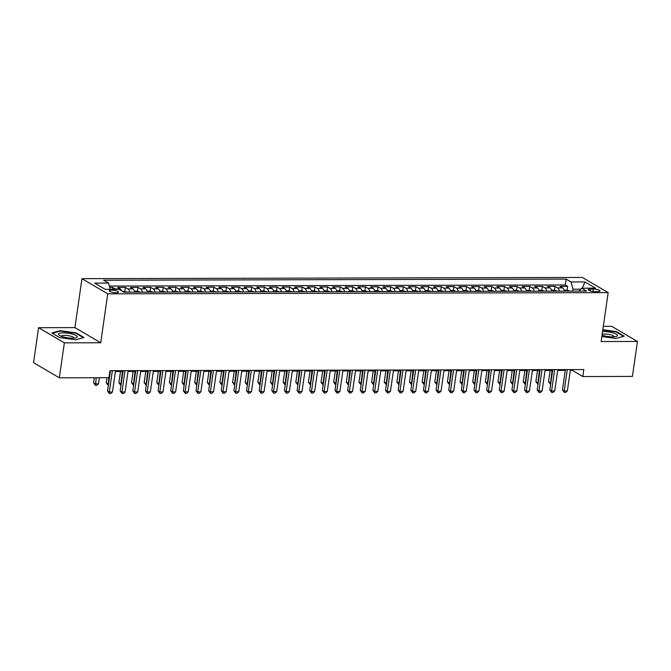 <?xml version="1.0" encoding="UTF-8"?>
<svg xmlns="http://www.w3.org/2000/svg" width="671" height="671" viewBox="0 0 671 671"><rect width="100%" height="100%" fill="white"/><g stroke="black" fill="none" stroke-linecap="round" stroke-linejoin="round"><path stroke-width="1.01" d="M116.125 292.782A4.663 1.141 8.2 0 0 118.507 292.137A4.663 1.141 8.2 0 0 116.309 290.82A4.663 1.141 8.2 0 0 111.663 290.157A4.663 1.141 8.2 0 0 109.272 290.803A4.663 1.141 8.2 0 0 111.47 292.128A4.663 1.141 8.2 0 0 116.125 292.782M38.591 327.691L64.374 342.856L100.7 342.772L74.917 327.607L38.591 327.691L33.55 362.65L59.333 377.815L108.937 377.698L109.943 370.702L583.82 369.553L582.814 376.54L632.409 376.423L637.45 341.464L611.667 326.299L603.313 326.324M74.917 327.607L81.971 278.666L582.386 277.45L608.169 292.615L107.754 293.831L81.971 278.666M564.445 291.113A5.829 2.902 -90.1 0 0 562.6 287.851L560.059 286.358L567.641 286.341L567.087 290.182M559.396 291.13A5.829 2.902 -90.1 0 0 557.542 287.867L555.001 286.374L554.447 290.216M555.001 286.374L547.419 286.391L549.96 287.884A5.829 2.902 -90.1 0 1 551.814 291.147M539.174 291.18A5.829 2.902 -90.1 0 0 537.328 287.918L534.779 286.416L542.361 286.4L541.807 290.249M526.542 291.206A5.829 2.902 -90.1 0 0 524.688 287.943L522.147 286.45L529.729 286.433L529.176 290.275M513.902 291.239A5.829 2.902 -90.1 0 0 512.048 287.976L509.507 286.483L517.089 286.467L516.536 290.308M501.262 291.273A5.829 2.902 -90.1 0 0 499.417 288.01L496.875 286.509L504.458 286.492L503.904 290.342L501.011 290.35M488.631 291.298A5.829 2.902 -90.1 0 0 486.777 288.035L484.236 286.542L491.818 286.525L491.264 290.367M475.991 291.331A5.829 2.902 -90.1 0 0 474.145 288.069L471.596 286.576L479.178 286.559L478.624 290.4M463.351 291.365A5.829 2.902 -90.1 0 0 461.505 288.102L458.964 286.601L466.546 286.584L465.993 290.434L463.099 290.442M450.719 291.39A5.829 2.902 -90.1 0 0 448.865 288.127L446.324 286.634L453.906 286.618L453.353 290.459M438.079 291.424A5.829 2.902 -90.1 0 0 436.234 288.161L433.692 286.668L441.266 286.651L440.713 290.493M425.448 291.457A5.829 2.902 -90.1 0 0 423.594 288.195L421.053 286.693L428.635 286.676L428.081 290.526L425.188 290.535M412.808 291.482A5.829 2.902 -90.1 0 0 410.962 288.22L408.413 286.727L415.995 286.71L415.441 290.551M400.168 291.516A5.829 2.902 -90.1 0 0 398.322 288.253L395.781 286.76L403.363 286.743L402.81 290.585M387.536 291.55A5.829 2.902 -90.1 0 0 385.682 288.287L383.141 286.785L390.723 286.769L390.17 290.618L387.276 290.627M374.896 291.575A5.829 2.902 -90.1 0 0 373.051 288.312L370.501 286.819L378.083 286.802L377.53 290.644M362.256 291.608A5.829 2.902 -90.1 0 0 360.411 288.345L357.869 286.853L365.452 286.836L364.898 290.677M349.625 291.642A5.829 2.902 -90.1 0 0 347.771 288.379L345.23 286.878L352.812 286.861L352.258 290.711L349.373 290.719M336.985 291.667A5.829 2.902 -90.1 0 0 335.139 288.404L332.598 286.911L340.172 286.894L339.618 290.736M324.353 291.7A5.829 2.902 -90.1 0 0 322.499 288.438L319.958 286.945L327.54 286.928L326.987 290.769M311.713 291.734A5.829 2.902 -90.1 0 0 309.868 288.471L307.318 286.97L314.9 286.953L314.347 290.803L311.461 290.811M299.073 291.759A5.829 2.902 -90.1 0 0 297.228 288.496L294.686 287.003L302.269 286.987L301.715 290.828M286.442 291.793A5.829 2.902 -90.1 0 0 284.588 288.53L282.046 287.037L289.629 287.02L289.075 290.862M273.802 291.826A5.829 2.902 -90.1 0 0 271.956 288.564L269.406 287.062L276.989 287.045L276.435 290.895L273.55 290.904M261.162 291.851A5.829 2.902 -90.1 0 0 259.316 288.589L256.775 287.096L264.357 287.079L263.804 290.92M248.53 291.885A5.829 2.902 -90.1 0 0 246.676 288.622L244.135 287.129L251.717 287.113L251.164 290.954M235.89 291.919A5.829 2.902 -90.1 0 0 234.045 288.656L231.503 287.154L239.086 287.138L238.524 290.988L235.638 290.996M223.258 291.944A5.829 2.902 -90.1 0 0 221.405 288.681L218.863 287.188L226.446 287.171L225.892 291.013M210.619 291.977A5.829 2.902 -90.1 0 0 208.773 288.715L206.223 287.222L213.806 287.205L213.252 291.046M197.979 292.011A5.829 2.902 -90.1 0 0 196.133 288.748L193.592 287.247L201.174 287.23L200.621 291.08L197.727 291.088M185.347 292.036A5.829 2.902 -90.1 0 0 183.493 288.773L180.952 287.28L188.534 287.263L187.981 291.105M172.707 292.07A5.829 2.902 -90.1 0 0 170.862 288.807L168.312 287.314L175.894 287.297L175.341 291.139M160.067 292.103A5.829 2.902 -90.1 0 0 158.222 288.84L155.68 287.339L163.263 287.322L162.709 291.172M147.435 292.128A5.829 2.902 -90.1 0 0 145.582 288.865L143.04 287.373L150.623 287.356L150.069 291.197M134.796 292.162A5.829 2.902 -90.1 0 0 132.95 288.899L130.409 287.406L137.991 287.389L137.429 291.231M121.761 290.879A5.829 2.902 -90.1 0 0 120.31 288.933L117.769 287.431L125.351 287.414L124.798 291.264M593.323 289.025L590.539 289.033A4.521 1.107 8.2 0 0 588.232 289.662A4.521 1.107 8.2 0 0 590.354 290.937A4.521 1.107 8.2 0 0 594.858 291.575L597.643 291.566A4.521 1.107 8.2 0 0 599.949 290.946A4.521 1.107 8.2 0 0 597.819 289.662A4.521 1.107 8.2 0 0 593.323 289.025L592.971 291.457M580.725 289.176L573.009 289.193L571.029 281.963L566.148 279.094L103.644 280.218L108.517 283.087L94.619 283.12L105.213 289.352L119.111 289.318L123.992 292.187L586.496 291.063L581.623 288.195L578.998 291.08M571.029 281.963L584.927 281.929L595.521 288.161L581.623 288.195M567.641 286.341L565.301 284.965L109.339 286.072M115.739 289.327A5.829 2.902 89.9 0 0 115.261 288.941L112.711 287.448L109.717 287.456M125.351 287.414L127.893 288.916A5.829 2.902 89.9 0 1 129.746 292.17M137.991 287.389L140.533 288.882A5.829 2.902 89.9 0 1 142.378 292.145M150.623 287.356L153.164 288.849A5.829 2.902 89.9 0 1 155.018 292.111M163.263 287.322L165.804 288.824A5.829 2.902 89.9 0 1 167.649 292.078M175.894 287.297L178.444 288.79A5.829 2.902 89.9 0 1 180.289 292.053M188.534 287.263L191.076 288.756A5.829 2.902 89.9 0 1 192.929 292.019M201.174 287.23L203.716 288.731A5.829 2.902 89.9 0 1 205.561 291.986M213.806 287.205L216.356 288.698A5.829 2.902 89.9 0 1 218.201 291.96M226.446 287.171L228.987 288.664A5.829 2.902 89.9 0 1 230.841 291.927M239.086 287.138L241.627 288.639A5.829 2.902 89.9 0 1 243.472 291.893M251.717 287.113L254.259 288.605A5.829 2.902 89.9 0 1 256.112 291.868M264.357 287.079L266.899 288.572A5.829 2.902 89.9 0 1 268.744 291.835M276.989 287.045L279.539 288.547A5.829 2.902 89.9 0 1 281.384 291.801M289.629 287.02L292.17 288.513A5.829 2.902 89.9 0 1 294.024 291.776M302.269 286.987L304.81 288.48A5.829 2.902 89.9 0 1 306.655 291.742M314.9 286.953L317.442 288.455A5.829 2.902 89.9 0 1 319.295 291.709M327.54 286.928L330.082 288.421A5.829 2.902 89.9 0 1 331.935 291.684M340.172 286.894L342.722 288.387A5.829 2.902 89.9 0 1 344.567 291.65M352.812 286.861L355.353 288.362A5.829 2.902 89.9 0 1 357.207 291.617M365.452 286.836L367.993 288.329A5.829 2.902 89.9 0 1 369.838 291.591M378.083 286.802L380.633 288.295A5.829 2.902 89.9 0 1 382.478 291.558M390.723 286.769L393.265 288.27A5.829 2.902 89.9 0 1 395.118 291.524M403.363 286.743L405.905 288.236A5.829 2.902 89.9 0 1 407.75 291.499M415.995 286.71L418.536 288.203A5.829 2.902 89.9 0 1 420.39 291.466M428.635 286.676L431.176 288.178A5.829 2.902 89.9 0 1 433.03 291.432M441.266 286.651L443.816 288.144A5.829 2.902 89.9 0 1 445.661 291.407M453.906 286.618L456.448 288.111A5.829 2.902 89.9 0 1 458.301 291.373M466.546 286.584L469.088 288.085A5.829 2.902 89.9 0 1 470.933 291.34M479.178 286.559L481.728 288.052A5.829 2.902 89.9 0 1 483.573 291.315M491.818 286.525L494.359 288.018A5.829 2.902 89.9 0 1 496.213 291.281M504.458 286.492L506.999 287.993A5.829 2.902 89.9 0 1 508.844 291.248M517.089 286.467L519.631 287.96A5.829 2.902 89.9 0 1 521.484 291.222M529.729 286.433L532.271 287.926A5.829 2.902 89.9 0 1 534.124 291.189M542.361 286.4L544.911 287.901A5.829 2.902 89.9 0 1 546.756 291.155M572.732 291.097L573.009 289.193M64.374 342.856L59.333 377.815M100.7 342.772L107.754 293.831M608.169 292.615L601.115 341.556L637.45 341.464M570.325 370.4L572.363 370.392L582.814 376.54M109.826 371.516L110.346 371.516M115.395 371.508L122.986 371.491M128.035 371.474L135.626 371.457M140.675 371.44L148.257 371.424M153.307 371.415L160.897 371.399M165.947 371.382L173.529 371.365M178.578 371.348L186.169 371.331M191.218 371.323L198.809 371.306M203.858 371.289L211.44 371.273M216.49 371.256L224.08 371.239M229.13 371.231L236.72 371.214M241.77 371.197L249.352 371.18M254.401 371.164L261.992 371.147M267.041 371.138L274.624 371.122M279.673 371.105L287.263 371.088M292.313 371.071L299.903 371.055M304.953 371.046L312.535 371.029M317.584 371.013L325.175 370.996M330.224 370.979L337.807 370.962M342.864 370.954L350.447 370.937M355.496 370.92L363.086 370.904M368.136 370.887L375.718 370.87M380.767 370.862L388.358 370.845M393.407 370.828L400.998 370.811M406.047 370.795L413.63 370.778M418.679 370.769L426.27 370.753M431.319 370.736L438.901 370.719M443.959 370.702L451.541 370.686M456.59 370.677L464.181 370.66M469.23 370.644L476.813 370.627M481.862 370.61L489.453 370.593M494.502 370.585L502.093 370.568M507.142 370.551L514.724 370.535M519.773 370.518L527.364 370.501M532.413 370.493L539.996 370.476M545.053 370.459L552.636 370.442M557.685 370.426L565.276 370.409M572.48 369.578L572.363 370.392M565.301 284.965L566.148 279.094M112.711 287.448L112.443 289.335M108.517 283.087L110.237 289.344M582.269 288.195L584.927 281.929M601.845 336.523L615.894 338.486L624.206 336.179L616.439 331.608L602.826 329.704M59.593 337.547L75.672 339.803L83.984 337.488L76.217 332.925L60.138 330.669L51.826 332.984L59.593 337.547M616.372 332.095L616.439 331.608M60.071 331.164L60.138 330.669M76.15 333.412L76.217 332.925M565.393 369.595L562.466 389.91L564.202 390.933L567.28 369.587M567.364 390.925L565.636 392.443L564.37 392.443L564.202 390.933L567.364 390.925L570.442 369.587M564.37 392.443L562.466 389.91M564.194 290.191L567.121 290.182L569.771 291.004A3.858 1.921 89.9 0 1 569.914 291.105M550.153 370.451L548.526 381.715L550.866 382.738M567.062 291.113L566.441 291.113M552.04 370.442L550.43 384.248L548.526 381.715M602.038 335.173A9.469 2.323 8.2 0 0 612.623 336.867A9.469 2.323 8.2 0 0 616.372 336.423A9.469 2.323 8.2 0 0 614.67 333.42A9.469 2.323 8.2 0 0 603.565 331.541A9.469 2.323 8.2 0 0 602.558 331.558M614.267 336.8A6.484 1.585 8.2 0 0 614.267 336.783A6.484 1.585 8.2 0 0 611.214 334.946A6.484 1.585 8.2 0 0 604.747 334.032A6.484 1.585 8.2 0 0 602.155 334.343M602.768 330.082L616.146 331.96L623.602 336.347M77.249 336.834A9.469 2.323 8.2 0 0 68.048 333.202A9.469 2.323 8.2 0 0 58.486 334.2A9.469 2.323 8.2 0 0 59.291 335.307A9.469 2.323 8.2 0 0 67.536 337.815A9.469 2.323 8.2 0 0 76.15 337.739A9.469 2.323 8.2 0 0 77.249 336.834M74.045 338.117A6.484 1.585 8.2 0 0 74.045 338.1A6.484 1.585 8.2 0 0 74.045 338.075A6.484 1.585 8.2 0 0 67.805 335.592A6.484 1.585 8.2 0 0 61.212 336.246A6.484 1.585 8.2 0 0 61.212 336.263M52.38 333.311L60.34 331.088L75.924 333.277L83.372 337.664M552.753 369.629L549.826 389.943L551.57 390.967L554.64 369.62M554.724 390.958L552.996 392.468L551.73 392.476L551.57 390.967L554.724 390.958L557.802 369.612M551.73 392.476L549.826 389.943M540.113 369.654L537.186 389.968L538.93 391L542.009 369.654M542.093 390.992L540.356 392.501L539.098 392.501L538.93 391L542.093 390.992L545.171 369.646M539.098 392.501L537.186 389.968M527.481 369.687L524.554 390.002L526.299 391.025L529.369 369.679M529.453 391.017L527.725 392.535L526.458 392.535L526.299 391.025L529.453 391.017L532.531 369.679M526.458 392.535L524.554 390.002M514.842 369.721L511.914 390.036L513.659 391.059L516.737 369.713M516.821 391.05L515.085 392.56L513.818 392.569L513.659 391.059L516.821 391.05L519.891 369.704M513.818 392.569L511.914 390.036M551.562 290.224L554.481 290.216L557.14 291.038A3.858 1.921 89.9 0 1 557.274 291.13M537.513 370.476L535.886 381.74L538.226 382.764M554.431 291.139L553.81 291.139M539.4 370.476L537.798 384.273L535.886 381.74M538.922 290.258L541.841 290.249L544.5 291.063A3.858 1.921 89.9 0 1 544.642 291.164M524.873 370.509L523.254 381.774L525.594 382.797M541.791 291.172L541.17 291.172M526.769 370.501L525.158 384.307L523.254 381.774M526.282 290.283L529.209 290.275L531.86 291.097A3.858 1.921 89.9 0 1 532.002 291.197M512.241 370.543L510.614 381.807L512.954 382.831M529.151 291.206L528.53 291.206M514.129 370.535L512.518 384.34L510.614 381.807M513.65 290.317L516.569 290.308L519.228 291.13A3.858 1.921 89.9 0 1 519.362 291.222M499.601 370.568L497.983 381.833L500.314 382.856M516.519 291.231L515.898 291.231M501.489 370.568L499.887 384.366L497.983 381.833M502.21 369.746L499.283 390.061L501.019 391.092L504.097 369.746M504.181 391.084L502.445 392.594L501.187 392.594L501.019 391.092L504.181 391.084L507.259 369.738M501.187 392.594L499.283 390.061M503.929 290.342L506.588 291.155A3.858 1.921 89.9 0 1 506.731 291.256M486.961 370.602L485.343 381.866L487.683 382.889M503.879 291.264L503.258 291.264M488.857 370.593L487.247 384.399L485.343 381.866M489.57 369.78L486.643 390.094L488.387 391.118L491.457 369.771M491.541 391.109L489.813 392.627L488.547 392.627L488.387 391.118L491.541 391.109L494.619 369.771M488.547 392.627L486.643 390.094M488.371 290.375L491.298 290.367L493.957 291.189A3.858 1.921 89.9 0 1 494.091 291.289M474.33 370.635L472.703 381.9L475.043 382.923M491.247 291.298L490.618 291.298M476.217 370.627L474.607 384.433L472.703 381.9M476.93 369.813L474.003 390.128L475.747 391.151L478.826 369.805M478.909 391.143L477.173 392.652L475.915 392.661L475.747 391.151L478.909 391.143L481.979 369.796M475.915 392.661L474.003 390.128M475.739 290.409L478.658 290.4L481.317 291.222A3.858 1.921 89.9 0 1 481.459 291.315M461.69 370.66L460.071 381.925L462.411 382.948M478.608 291.323L477.987 291.323M463.586 370.66L461.975 384.458L460.071 381.925M464.298 369.838L461.371 390.153L463.107 391.185L466.186 369.838M466.27 391.176L464.542 392.686L463.275 392.686L463.107 391.185L466.27 391.176L469.348 369.83M463.275 392.686L461.371 390.153M466.026 290.434L468.677 291.248A3.858 1.921 89.9 0 1 468.819 291.348M449.058 370.694L447.431 381.958L449.771 382.982M465.968 291.357L465.347 291.357M450.946 370.686L449.335 384.491L447.431 381.958M451.658 369.872L448.731 390.186L450.476 391.21L453.554 369.864M453.63 391.201L451.902 392.72L450.635 392.72L450.476 391.21L453.63 391.201L456.708 369.864M450.635 392.72L448.731 390.186M450.467 290.468L453.386 290.459L456.045 291.281A3.858 1.921 89.9 0 1 456.179 291.382M436.418 370.728L434.791 381.992L437.131 383.015M453.336 291.39L452.715 291.39M438.306 370.719L436.704 384.525L434.791 381.992M439.019 369.906L436.091 390.22L437.836 391.243L440.914 369.897M440.998 391.235L439.262 392.745L438.004 392.753L437.836 391.243L440.998 391.235L444.076 369.889M438.004 392.753L436.091 390.22M437.827 290.501L440.746 290.493L443.405 291.315A3.858 1.921 89.9 0 1 443.548 291.407M423.778 370.753L422.16 382.017L424.5 383.04M440.696 291.415L440.075 291.415M425.674 370.753L424.064 384.55L422.16 382.017M426.387 369.931L423.46 390.245L425.204 391.277L428.274 369.931M428.358 391.268L426.63 392.778L425.364 392.778L425.204 391.277L428.358 391.268L431.436 369.922M425.364 392.778L423.46 390.245M428.115 290.526L430.765 291.34A3.858 1.921 89.9 0 1 430.908 291.44M411.147 370.786L409.52 382.051L411.86 383.074M428.056 291.449L427.435 291.449M413.034 370.778L411.424 384.584L409.52 382.051M413.747 369.964L410.82 390.279L412.564 391.302L415.643 369.956M415.726 391.294L413.99 392.812L412.724 392.812L412.564 391.302L415.726 391.294L418.796 369.956M412.724 392.812L410.82 390.279M412.556 290.56L415.475 290.551L418.134 291.373A3.858 1.921 89.9 0 1 418.268 291.474M398.507 370.82L396.888 382.084L399.22 383.107M415.424 291.482L414.804 291.482M400.402 370.811L398.792 384.617L396.888 382.084M399.916 290.593L402.835 290.585L405.494 291.407A3.858 1.921 89.9 0 1 405.636 291.499M385.867 370.845L384.248 382.109L386.588 383.133M402.785 291.508L402.164 291.508M387.763 370.845L386.152 384.642L384.248 382.109M390.203 290.618L392.862 291.432A3.858 1.921 89.9 0 1 392.996 291.533M373.235 370.878L371.608 382.143L373.948 383.166M390.153 291.541L389.524 291.541M375.123 370.87L373.512 384.676L371.608 382.143M401.115 369.998L398.188 390.312L399.924 391.336L403.003 369.989M403.086 391.327L401.35 392.837L400.092 392.845L399.924 391.336L403.086 391.327L406.165 369.981M400.092 392.845L398.188 390.312M388.475 370.023L385.548 390.337L387.293 391.369L390.363 370.023M390.447 391.361L388.719 392.87L387.452 392.87L387.293 391.369L390.447 391.361L393.525 370.015M387.452 392.87L385.548 390.337M375.835 370.056L372.908 390.371L374.653 391.394L377.731 370.048M377.815 391.386L376.079 392.904L374.821 392.904L374.653 391.394L377.815 391.386L380.885 370.048M374.821 392.904L372.908 390.371M374.644 290.652L377.563 290.644L380.222 291.466A3.858 1.921 89.9 0 1 380.365 291.566M360.595 370.912L358.977 382.176L361.317 383.2M377.513 291.575L376.892 291.575M362.491 370.904L360.881 384.709L358.977 382.176M363.204 370.09L360.277 390.405L362.013 391.428L365.091 370.082M365.175 391.419L363.447 392.929L362.181 392.938L362.013 391.428L365.175 391.419L368.253 370.073M362.181 392.938L360.277 390.405M362.005 290.686L364.932 290.677L367.582 291.499A3.858 1.921 89.9 0 1 367.725 291.591M347.964 370.937L346.337 382.202L348.677 383.225M364.873 291.6L364.252 291.6M349.851 370.937L348.241 384.735L346.337 382.202M350.564 370.115L347.637 390.43L349.381 391.461L352.46 370.115M352.535 391.453L350.807 392.963L349.541 392.963L349.381 391.461L352.535 391.453L355.613 370.107M349.541 392.963L347.637 390.43M352.292 290.711L354.951 291.524A3.858 1.921 89.9 0 1 355.085 291.625M335.324 370.971L333.697 382.235L336.037 383.258M352.241 291.633L351.621 291.633M337.211 370.962L335.609 384.768L333.697 382.235M337.932 370.149L334.997 390.463L336.741 391.487L339.82 370.14M339.903 391.478L338.167 392.996L336.909 392.996L336.741 391.487L339.903 391.478L342.982 370.14M336.909 392.996L334.997 390.463M336.733 290.744L339.652 290.736L342.311 291.558A3.858 1.921 89.9 0 1 342.453 291.659M322.684 371.004L321.065 382.269L323.405 383.292M339.601 291.667L338.981 291.667M324.579 370.996L322.969 384.802L321.065 382.269M325.292 370.182L322.365 390.497L324.11 391.52L327.18 370.174M327.263 391.512L325.536 393.021L324.269 393.03L324.11 391.52L327.263 391.512L330.342 370.166M324.269 393.03L322.365 390.497M324.093 290.778L327.02 290.769L329.679 291.591A3.858 1.921 89.9 0 1 329.813 291.684M310.052 371.029L308.425 382.294L310.765 383.317M326.962 291.692L326.341 291.692M311.94 371.029L310.329 384.827L308.425 382.294M312.652 370.207L309.725 390.522L311.47 391.554L314.548 370.207M314.632 391.545L312.896 393.055L311.629 393.055L311.47 391.554L314.632 391.545L317.702 370.199M311.629 393.055L309.725 390.522M314.38 290.803L317.039 291.617A3.858 1.921 89.9 0 1 317.173 291.717M297.412 371.063L295.794 382.327L298.125 383.351M314.33 291.726L313.709 291.726M299.308 371.055L297.698 384.86L295.794 382.327M300.021 370.241L297.094 390.556L298.83 391.579L301.908 370.233M301.992 391.57L300.256 393.089L298.998 393.089L298.83 391.579L301.992 391.57L305.07 370.233M298.998 393.089L297.094 390.556M298.821 290.837L301.74 290.828L304.399 291.65A3.858 1.921 89.9 0 1 304.542 291.751M284.781 371.097L283.154 382.361L285.494 383.384M301.69 291.759L301.069 291.759M286.668 371.088L285.058 384.894L283.154 382.361M287.381 370.275L284.454 390.589L286.198 391.612L289.268 370.266M289.352 391.604L287.624 393.114L286.358 393.122L286.198 391.612L289.352 391.604L292.43 370.258M286.358 393.122L284.454 390.589M286.181 290.87L289.109 290.862L291.768 291.684A3.858 1.921 89.9 0 1 291.902 291.776M272.141 371.122L270.514 382.386L272.854 383.409M289.058 291.784L288.438 291.784M274.028 371.122L272.418 384.919L270.514 382.386M274.741 370.3L271.814 390.614L273.558 391.646L276.637 370.3M276.72 391.638L274.984 393.147L273.726 393.147L273.558 391.646L276.72 391.638L279.79 370.291M273.726 393.147L271.814 390.614M262.109 370.333L259.182 390.648L260.918 391.671L263.997 370.325M264.08 391.663L262.353 393.181L261.086 393.181L260.918 391.671L264.08 391.663L267.159 370.325M261.086 393.181L259.182 390.648M249.469 370.367L246.542 390.681L248.287 391.705L251.365 370.358M251.44 391.696L249.713 393.206L248.446 393.214L248.287 391.705L251.44 391.696L254.519 370.35M248.446 393.214L246.542 390.681M276.469 290.895L279.128 291.709A3.858 1.921 89.9 0 1 279.27 291.81M259.501 371.155L257.882 382.42L260.222 383.443M276.418 291.818L275.798 291.818M261.396 371.147L259.786 384.953L257.882 382.42M260.91 290.929L263.837 290.92L266.488 291.742A3.858 1.921 89.9 0 1 266.63 291.843M246.869 371.189L245.242 382.453L247.582 383.476M263.778 291.851L263.158 291.851M248.756 371.18L247.146 384.986L245.242 382.453M248.278 290.962L251.197 290.954L253.856 291.776A3.858 1.921 89.9 0 1 253.99 291.868M234.229 371.214L232.602 382.478L234.942 383.502M251.147 291.877L250.526 291.877M236.117 371.214L234.515 385.011L232.602 382.478M236.838 370.392L233.902 390.707L235.647 391.738L238.725 370.392M238.809 391.73L237.073 393.24L235.815 393.24L235.647 391.738L238.809 391.73L241.887 370.384M235.815 393.24L233.902 390.707M238.557 290.988L241.216 291.801A3.858 1.921 89.9 0 1 241.359 291.902M221.589 371.248L219.971 382.512L222.311 383.535M238.507 291.91L237.886 291.91M223.485 371.239L221.875 385.045L219.971 382.512M224.198 370.426L221.271 390.74L223.015 391.763L226.085 370.417M226.169 391.755L224.441 393.273L223.175 393.273L223.015 391.763L226.169 391.755L229.247 370.417M223.175 393.273L221.271 390.74M222.998 291.021L225.926 291.013L228.585 291.835A3.858 1.921 89.9 0 1 228.719 291.935M208.958 371.281L207.331 382.545L209.671 383.569M225.867 291.944L225.246 291.944M210.845 371.273L209.235 385.079L207.331 382.545M211.558 370.459L208.631 390.774L210.375 391.797L213.453 370.451M213.537 391.789L211.801 393.298L210.535 393.307L210.375 391.797L213.537 391.789L216.607 370.442M210.535 393.307L208.631 390.774M210.367 291.055L213.286 291.046L215.945 291.868A3.858 1.921 89.9 0 1 216.079 291.96M196.318 371.306L194.699 382.571L197.031 383.594M213.235 291.969L212.615 291.969M198.213 371.306L196.603 385.104L194.699 382.571M198.926 370.484L195.999 390.799L197.735 391.83L200.814 370.484M200.897 391.822L199.161 393.332L197.903 393.332L197.735 391.83L200.897 391.822L203.976 370.476M197.903 393.332L195.999 390.799M200.646 291.08L203.305 291.893A3.858 1.921 89.9 0 1 203.447 291.994M183.686 371.34L182.059 382.604L184.399 383.627M200.595 292.002L199.975 292.002M185.573 371.331L183.963 385.137L182.059 382.604M186.286 370.518L183.359 390.832L185.104 391.856L188.174 370.509M188.257 391.847L186.53 393.365L185.263 393.365L185.104 391.856L188.257 391.847L191.336 370.509M185.263 393.365L183.359 390.832M173.646 370.551L170.719 390.866L172.464 391.889L175.542 370.543M175.626 391.881L173.89 393.391L172.632 393.399L172.464 391.889L175.626 391.881L178.696 370.535M172.632 393.399L170.719 390.866M161.015 370.577L158.088 390.891L159.824 391.923L162.902 370.577M162.986 391.914L161.258 393.424L159.992 393.424L159.824 391.923L162.986 391.914L166.064 370.568M159.992 393.424L158.088 390.891M185.087 291.113L188.014 291.105L190.673 291.927A3.858 1.921 89.9 0 1 190.807 292.028M171.046 371.373L169.419 382.638L171.759 383.661M187.964 292.036L187.343 292.036M172.933 371.365L171.331 385.171L169.419 382.638M172.455 291.147L175.374 291.139L178.033 291.96A3.858 1.921 89.9 0 1 178.176 292.053M158.406 371.399L156.788 382.663L159.128 383.686M175.324 292.061L174.703 292.061M160.302 371.399L158.691 385.196L156.788 382.663M159.815 291.18L162.743 291.172L165.393 291.986A3.858 1.921 89.9 0 1 165.536 292.086M145.775 371.432L144.148 382.696L146.488 383.72M162.684 292.095L162.063 292.095M147.662 371.424L146.052 385.229L144.148 382.696M148.375 370.61L145.448 390.925L147.192 391.948L150.27 370.602M150.346 391.939L148.618 393.458L147.352 393.458L147.192 391.948L150.346 391.939L153.424 370.602M147.352 393.458L145.448 390.925M147.184 291.206L150.103 291.197L152.762 292.019A3.858 1.921 89.9 0 1 152.896 292.12M133.135 371.466L131.508 382.73L133.848 383.753M150.052 292.128L149.432 292.128M135.022 371.457L133.42 385.263L131.508 382.73M135.743 370.644L132.816 390.958L134.552 391.981L137.63 370.635M137.714 391.973L135.978 393.483L134.72 393.491L134.552 391.981L137.714 391.973L140.793 370.627M134.72 393.491L132.816 390.958M134.544 291.239L137.463 291.231L140.122 292.053A3.858 1.921 89.9 0 1 140.264 292.145M120.495 371.491L118.876 382.755L121.216 383.778M137.412 292.153L136.792 292.153M122.39 371.491L120.78 385.288L118.876 382.755M123.103 370.669L120.176 390.983L121.921 392.015L124.991 370.669M125.074 392.007L123.347 393.516L122.08 393.516L121.921 392.015L125.074 392.007L128.153 370.66M122.08 393.516L120.176 390.983M122.424 291.264L127.49 292.078A3.858 1.921 89.9 0 1 127.624 292.179M106.974 377.698L106.236 382.789L108.576 383.812M124.772 292.187L124.152 292.187M108.861 377.698L108.14 385.322L106.236 382.789M110.463 370.702L107.536 391.017L109.281 392.04L112.359 370.694M112.443 392.032L110.707 393.55L109.44 393.55L109.281 392.04L112.443 392.032L115.513 370.694M109.44 393.55L107.536 391.017M94.334 377.731L93.605 382.822L95.341 383.846L98.503 383.837L99.383 377.714M96.221 377.723L95.508 385.355L93.605 382.822M98.503 383.837L96.767 385.347L95.508 385.355M557.542 287.867L562.6 287.851M115.261 288.941L120.31 288.933M127.893 288.916L132.95 288.899M140.533 288.882L145.582 288.865M153.164 288.849L158.222 288.84M165.804 288.824L170.862 288.807M178.444 288.79L183.493 288.773M191.076 288.756L196.133 288.748M203.716 288.731L208.773 288.715M216.356 288.698L221.405 288.681M228.987 288.664L234.045 288.656M241.627 288.639L246.676 288.622M254.259 288.605L259.316 288.589M266.899 288.572L271.956 288.564M279.539 288.547L284.588 288.53M292.17 288.513L297.228 288.496M304.81 288.48L309.868 288.471M317.442 288.455L322.499 288.438M330.082 288.421L335.139 288.404M342.722 288.387L347.771 288.379M355.353 288.362L360.411 288.345M367.993 288.329L373.051 288.312M380.633 288.295L385.682 288.287M393.265 288.27L398.322 288.253M405.905 288.236L410.962 288.22M418.536 288.203L423.594 288.195M431.176 288.178L436.234 288.161M443.816 288.144L448.865 288.127M456.448 288.111L461.505 288.102M469.088 288.085L474.145 288.069M481.728 288.052L486.777 288.035M494.359 288.018L499.417 288.01M506.999 287.993L512.048 287.976M519.631 287.96L524.688 287.943M532.271 287.926L537.328 287.918M544.911 287.901L549.96 287.884M590.27 290.912L590.539 289.033M569.704 290.979L564.42 290.996M557.073 291.013L551.788 291.029M544.433 291.046L539.149 291.055M531.801 291.071L526.509 291.088M519.161 291.105L513.877 291.122M506.521 291.139L501.237 291.147M493.89 291.164L488.597 291.18M481.25 291.197L475.965 291.214M468.61 291.231L463.325 291.239M455.978 291.256L450.694 291.273M443.338 291.289L438.054 291.306M430.707 291.323L425.414 291.331M418.067 291.348L412.782 291.365M405.427 291.382L400.142 291.399M392.795 291.415L387.502 291.424M380.155 291.44L374.871 291.457M367.515 291.474L362.231 291.491M354.884 291.508L349.599 291.516M342.244 291.533L336.959 291.55M329.612 291.566L324.319 291.583M316.972 291.6L311.688 291.608M304.332 291.625L299.048 291.642M291.7 291.659L286.408 291.675M279.061 291.692L273.776 291.7M266.421 291.717L261.136 291.734M253.789 291.751L248.505 291.768M241.149 291.784L235.865 291.793M228.517 291.81L223.225 291.826M215.877 291.843L210.593 291.86M203.238 291.877L197.953 291.885M190.606 291.902L185.313 291.919M177.966 291.935L172.682 291.952M165.326 291.969L160.042 291.977M152.694 291.994L147.41 292.011M140.054 292.028L134.77 292.044M127.423 292.061L123.783 292.07"/></g></svg>
